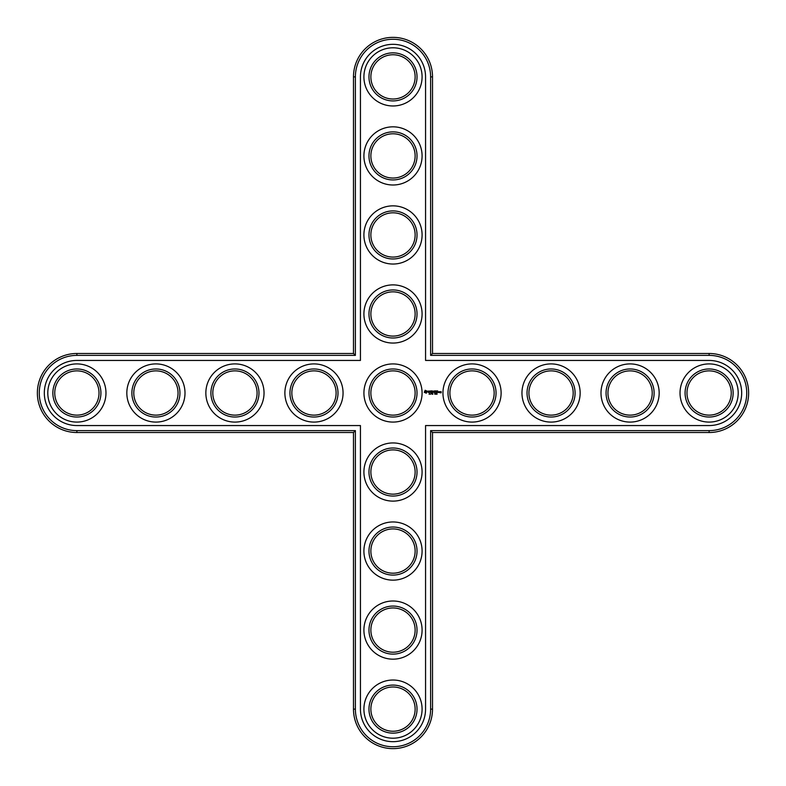 <?xml version="1.0" encoding="UTF-8"?>
<svg xmlns="http://www.w3.org/2000/svg" width="786" height="786" viewBox="0 0 786 786"><rect width="100%" height="100%" fill="white"/><g stroke="black" fill="none" stroke-linecap="round" stroke-linejoin="round"><path stroke-width="1.18" d="M353.484 432.516L353.484 709.119A39.516 39.516 0 0 0 393 748.636A39.516 39.516 0 0 0 432.516 709.119L432.516 432.516L709.119 432.516A39.516 39.516 0 0 0 748.636 393A39.516 39.516 0 0 0 709.119 353.484L432.516 353.484L432.516 76.881A39.516 39.516 0 0 0 393 37.364A39.516 39.516 0 0 0 353.484 76.881L353.484 353.484L76.881 353.484A39.516 39.516 0 0 0 37.364 393A39.516 39.516 0 0 0 76.881 432.516L353.484 432.516L355.38 430.62L355.38 709.119A37.62 37.62 0 0 0 393 746.739A37.62 37.62 0 0 0 430.62 709.119L430.62 430.62L709.119 430.62A37.62 37.62 0 0 0 746.739 393A37.62 37.62 0 0 0 709.119 355.38L430.62 355.38L430.62 76.881A37.62 37.62 0 0 0 393 39.261A37.62 37.62 0 0 0 355.38 76.881L355.38 355.38L76.881 355.38A37.62 37.62 0 0 0 39.261 393A37.62 37.62 0 0 0 76.881 430.62L355.38 430.62M425.56 425.56L709.119 425.56A32.56 32.56 0 0 0 741.679 393A32.56 32.56 0 0 0 709.119 360.44L425.56 360.44L425.56 76.881A32.56 32.56 0 0 0 393 44.321A32.56 32.56 0 0 0 360.44 76.881L360.44 360.44L76.881 360.44A32.56 32.56 0 0 0 44.321 393A32.56 32.56 0 0 0 76.881 425.56L360.44 425.56L360.44 709.119A32.56 32.56 0 0 0 393 741.679A32.56 32.56 0 0 0 425.56 709.119L425.56 425.56M393 291.842A22.126 22.126 0 0 1 412.169 325.031A22.126 22.126 0 0 1 373.831 325.031A22.126 22.126 0 0 1 393 291.842M494.158 393A22.126 22.126 0 0 1 460.969 412.169A22.126 22.126 0 0 1 460.969 373.831A22.126 22.126 0 0 1 494.158 393M573.191 393A22.126 22.126 0 0 1 539.992 412.169A22.126 22.126 0 0 1 539.992 373.831A22.126 22.126 0 0 1 573.191 393M393 212.81A22.126 22.126 0 0 1 412.169 246.008A22.126 22.126 0 0 1 373.831 246.008A22.126 22.126 0 0 1 393 212.81M291.842 393A22.126 22.126 0 0 1 325.031 373.831A22.126 22.126 0 0 1 325.031 412.169A22.126 22.126 0 0 1 291.842 393M393 494.158A22.126 22.126 0 0 1 373.831 460.969A22.126 22.126 0 0 1 412.169 460.969A22.126 22.126 0 0 1 393 494.158M393 573.191A22.126 22.126 0 0 1 373.831 539.992A22.126 22.126 0 0 1 412.169 539.992A22.126 22.126 0 0 1 393 573.191M212.81 393A22.126 22.126 0 0 1 246.008 373.831A22.126 22.126 0 0 1 246.008 412.169A22.126 22.126 0 0 1 212.81 393M415.126 393A22.126 22.126 0 0 1 377.349 408.651A22.126 22.126 0 0 1 393 370.874A22.126 22.126 0 0 1 415.126 393M393 731.245A22.126 22.126 0 0 1 373.831 698.056A22.126 22.126 0 0 1 412.169 698.056A22.126 22.126 0 0 1 393 731.245M393 652.213A22.126 22.126 0 0 1 373.831 619.024A22.126 22.126 0 0 1 412.169 619.024A22.126 22.126 0 0 1 393 652.213M133.787 393A22.126 22.126 0 0 1 166.976 373.831A22.126 22.126 0 0 1 166.976 412.169A22.126 22.126 0 0 1 133.787 393M54.755 393A22.126 22.126 0 0 1 87.944 373.831A22.126 22.126 0 0 1 87.944 412.169A22.126 22.126 0 0 1 54.755 393M731.245 393A22.126 22.126 0 0 1 698.056 412.169A22.126 22.126 0 0 1 698.056 373.831A22.126 22.126 0 0 1 731.245 393M652.213 393A22.126 22.126 0 0 1 619.024 412.169A22.126 22.126 0 0 1 619.024 373.831A22.126 22.126 0 0 1 652.213 393M393 133.787A22.126 22.126 0 0 1 412.169 166.976A22.126 22.126 0 0 1 373.831 166.976A22.126 22.126 0 0 1 393 133.787M393 54.755A22.126 22.126 0 0 1 412.169 87.944A22.126 22.126 0 0 1 373.831 87.944A22.126 22.126 0 0 1 393 54.755M430.62 430.62L432.516 432.516M432.516 353.484L430.62 355.38M353.484 353.484L355.38 355.38M393 289.946A24.022 24.022 0 0 1 413.809 325.984A24.022 24.022 0 0 1 372.191 325.984A24.022 24.022 0 0 1 393 289.946M496.054 393A24.022 24.022 0 0 1 460.016 413.809A24.022 24.022 0 0 1 460.016 372.191A24.022 24.022 0 0 1 496.054 393M575.087 393A24.022 24.022 0 0 1 539.049 413.809A24.022 24.022 0 0 1 539.049 372.191A24.022 24.022 0 0 1 575.087 393M393 210.913A24.022 24.022 0 0 1 413.809 246.951A24.022 24.022 0 0 1 372.191 246.951A24.022 24.022 0 0 1 393 210.913M289.946 393A24.022 24.022 0 0 1 325.984 372.191A24.022 24.022 0 0 1 325.984 413.809A24.022 24.022 0 0 1 289.946 393M393 496.054A24.022 24.022 0 0 1 372.191 460.016A24.022 24.022 0 0 1 413.809 460.016A24.022 24.022 0 0 1 393 496.054M393 575.087A24.022 24.022 0 0 1 372.191 539.049A24.022 24.022 0 0 1 413.809 539.049A24.022 24.022 0 0 1 393 575.087M210.913 393A24.022 24.022 0 0 1 246.951 372.191A24.022 24.022 0 0 1 246.951 413.809A24.022 24.022 0 0 1 210.913 393M417.022 393A24.022 24.022 0 0 1 376.013 409.987A24.022 24.022 0 0 1 393 368.978A24.022 24.022 0 0 1 417.022 393M393 733.142A24.022 24.022 0 0 1 372.191 697.103A24.022 24.022 0 0 1 413.809 697.103A24.022 24.022 0 0 1 393 733.142M393 654.119A24.022 24.022 0 0 1 372.191 618.081A24.022 24.022 0 0 1 413.809 618.081A24.022 24.022 0 0 1 393 654.119M131.881 393A24.022 24.022 0 0 1 167.919 372.191A24.022 24.022 0 0 1 167.919 413.809A24.022 24.022 0 0 1 131.881 393M52.858 393A24.022 24.022 0 0 1 88.897 372.191A24.022 24.022 0 0 1 88.897 413.809A24.022 24.022 0 0 1 52.858 393M733.142 393A24.022 24.022 0 0 1 697.103 413.809A24.022 24.022 0 0 1 697.103 372.191A24.022 24.022 0 0 1 733.142 393M654.119 393A24.022 24.022 0 0 1 618.081 413.809A24.022 24.022 0 0 1 618.081 372.191A24.022 24.022 0 0 1 654.119 393M393 131.881A24.022 24.022 0 0 1 413.809 167.919A24.022 24.022 0 0 1 372.191 167.919A24.022 24.022 0 0 1 393 131.881M393 52.858A24.022 24.022 0 0 1 413.809 88.897A24.022 24.022 0 0 1 372.191 88.897A24.022 24.022 0 0 1 393 52.858M436.849 393.786L437.016 394.267L437.016 393.757M436.436 394.179L436.23 393.452L436.436 394.179M435.454 393.619L435.749 394.208L435.65 393.452M435.051 394.179L434.845 393.452L435.051 394.179M432.968 393.914L432.614 394.267L432.614 393.472L432.968 393.914M432.143 394.267L432.094 393.472M431.15 393.472L430.551 394.267L431.15 393.472M429.539 393.835L429.107 394.218L429.726 394.041L429.274 393.58M440.533 391.654L441.005 392.686L440.445 392.784L441.103 392.882L441.201 391.742L440.533 391.654M439.688 391.654L439.688 392.617L440.347 391.86L439.688 391.654M439.423 392.519L438.755 391.654L438.667 392.519L439.423 392.519M437.674 390.878L436.623 390.976L436.711 392.617L437.773 392.519L436.81 392.42L437.586 391.742L436.81 391.074L437.674 390.878M436.112 390.878L436.112 392.617L436.112 390.878M435.611 390.878L434.56 390.976L434.648 392.617L435.523 391.742L434.746 391.074L435.611 390.878M433.98 390.927L433.381 391.939L432.595 390.976L432.693 392.617L432.791 391.33L433.381 392.224L433.97 391.33L434.157 392.509L433.98 390.927M431.19 390.878L431.092 392.519L432.153 392.617L431.288 392.42L432.054 391.742L431.288 391.074L432.251 390.976L431.19 390.878M429.588 391.074L430.168 392.617L430.836 390.976L429.588 391.074M428.046 391.123L429.136 392.008L428.134 392.411L429.333 392.381L428.242 391.487L429.244 391.084L428.046 391.123M425.187 390.278L424.273 392.302L426.297 393.216L427.211 391.192L425.187 390.278M393 284.886A29.082 29.082 0 0 1 418.191 328.509A29.082 29.082 0 0 1 367.809 328.509A29.082 29.082 0 0 1 393 284.886M501.114 393A29.082 29.082 0 0 1 457.491 418.191A29.082 29.082 0 0 1 457.491 367.809A29.082 29.082 0 0 1 501.114 393M580.147 393A29.082 29.082 0 0 1 536.514 418.191A29.082 29.082 0 0 1 536.514 367.809A29.082 29.082 0 0 1 580.147 393M393 205.853A29.082 29.082 0 0 1 418.191 249.486A29.082 29.082 0 0 1 367.809 249.486A29.082 29.082 0 0 1 393 205.853M284.886 393A29.082 29.082 0 0 1 328.509 367.809A29.082 29.082 0 0 1 328.509 418.191A29.082 29.082 0 0 1 284.886 393M393 501.114A29.082 29.082 0 0 1 367.809 457.491A29.082 29.082 0 0 1 418.191 457.491A29.082 29.082 0 0 1 393 501.114M393 580.147A29.082 29.082 0 0 1 367.809 536.514A29.082 29.082 0 0 1 418.191 536.514A29.082 29.082 0 0 1 393 580.147M205.853 393A29.082 29.082 0 0 1 249.486 367.809A29.082 29.082 0 0 1 249.486 418.191A29.082 29.082 0 0 1 205.853 393M413.564 372.436A29.082 29.082 0 0 1 393 422.082A29.082 29.082 0 0 1 372.436 372.436A29.082 29.082 0 0 1 413.564 372.436M393 738.201A29.082 29.082 0 0 1 367.809 694.578A29.082 29.082 0 0 1 418.191 694.578A29.082 29.082 0 0 1 393 738.201M393 659.169A29.082 29.082 0 0 1 367.809 615.546A29.082 29.082 0 0 1 418.191 615.546A29.082 29.082 0 0 1 393 659.169M126.831 393A29.082 29.082 0 0 1 170.454 367.809A29.082 29.082 0 0 1 170.454 418.191A29.082 29.082 0 0 1 126.831 393M47.799 393A29.082 29.082 0 0 1 91.422 367.809A29.082 29.082 0 0 1 91.422 418.191A29.082 29.082 0 0 1 47.799 393M738.201 393A29.082 29.082 0 0 1 694.578 418.191A29.082 29.082 0 0 1 694.578 367.809A29.082 29.082 0 0 1 738.201 393M659.169 393A29.082 29.082 0 0 1 615.546 418.191A29.082 29.082 0 0 1 615.546 367.809A29.082 29.082 0 0 1 659.169 393M393 126.831A29.082 29.082 0 0 1 418.191 170.454A29.082 29.082 0 0 1 367.809 170.454A29.082 29.082 0 0 1 393 126.831M393 47.799A29.082 29.082 0 0 1 418.191 91.422A29.082 29.082 0 0 1 367.809 91.422A29.082 29.082 0 0 1 393 47.799M436.151 393.56L436.142 394.169M434.756 393.56L434.756 394.169M438.853 391.841L439.227 392.42L438.853 391.841M425.737 390.976L426.513 391.742L425.737 392.519L424.971 391.742L425.737 390.976M353.484 709.119L355.38 709.119M76.881 432.516L76.881 430.62M432.516 709.119L430.62 709.119M76.881 353.484L76.881 355.38M709.119 432.516L709.119 430.62M709.119 353.484L709.119 355.38M432.516 76.881L430.62 76.881M353.484 76.881L355.38 76.881"/></g></svg>
